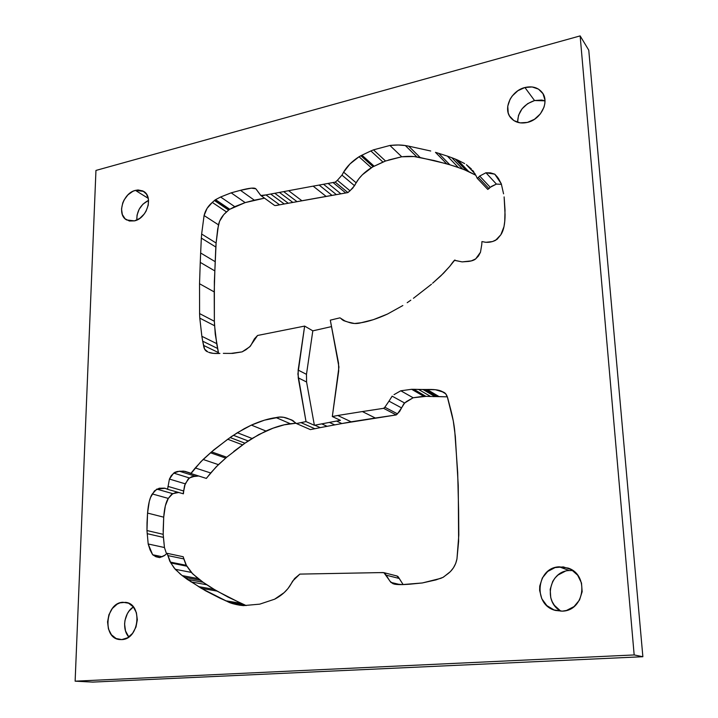 <?xml version="1.0" encoding="UTF-8"?>
<svg xmlns="http://www.w3.org/2000/svg" width="718" height="718" viewBox="0 0 718 718"><rect width="100%" height="100%" fill="white"/><g stroke="black" fill="none" stroke-linecap="round" stroke-linejoin="round"><path stroke-width="1.08" d="M134.508 220.875L126.673 219.959C116.442 214.79 122.94 193.016 135.442 190.378L148.267 198.383L135.442 190.378L138.062 189.965L142.882 190.943L146.517 194.165L148.411 199.137L148.249 205.124L146.05 211.182L144.282 213.946L139.759 218.398L134.508 220.875L129.357 221.009L125.094 218.793L122.347 214.583L121.522 209.028L122.733 202.97L124.061 200.026L127.885 194.892L132.803 191.356L135.442 190.378L143.69 191.401C153.652 196.75 146.939 218.443 134.508 220.875M148.554 200.358C140.647 204.522 136.725 211.101 136.788 220.094L137.066 215.068L139.193 209.189L142.972 204.145L148.554 200.358M517.588 122.204L518.513 115.338L522.049 108.831L527.667 103.643L534.542 100.547L524.921 87.515C532.406 85.81 538.222 87.551 542.359 92.73C549.701 101.992 540.878 119.538 527.416 122.41L520.164 122.868L513.873 120.588L509.475 115.939L508.209 112.95L507.761 106.183L510.085 99.228L512.194 96.015L517.92 90.701L524.921 87.515L532.137 86.959L538.491 89.122L543.005 93.717L544.953 100.044L544.845 103.563L544.02 107.144L540.349 113.893L534.506 119.26L527.416 122.41C520.308 123.936 514.716 122.365 510.651 117.68C502.717 108.606 511.216 90.656 524.921 87.515L534.542 100.547C523.548 104.442 517.902 111.694 517.597 122.311M121.773 639.594L119.825 639.558C102.073 638.598 105.214 602.725 122.913 602.267L128.558 603.21L133.297 606.863L136.384 612.66L137.335 619.751L135.989 627.029L132.552 633.375L127.553 637.781L121.773 639.594L116.119 638.526L111.434 634.784L108.436 628.959L107.556 621.923L108.912 614.752L112.295 608.514L117.205 604.125L120.014 602.851L125.551 602.348C142.864 603.757 139.418 639.415 121.773 639.594M133.368 606.952C124.196 612.553 121.611 629.255 128.8 636.983L125.497 630.88L124.591 623.978L124.977 620.415L127.337 613.71L129.231 610.821L133.368 606.952M572.838 570.568L569.221 570.532L559.187 566.816L568.109 568.073C589.406 574.732 584.766 610.838 562.356 611.144L554.063 609.968L546.847 605.606L541.785 598.731L539.622 590.411L539.739 586.094L542.341 577.954L547.717 571.456L555.086 567.579L563.352 566.906L571.286 569.571L577.658 575.208L581.49 582.98L582.154 591.695L579.534 599.988L574.032 606.584L566.511 610.444L562.356 611.144L555.678 610.48C532.783 605.391 536.032 567.552 559.187 566.816L569.221 570.532C549.27 571.133 542.898 601.899 560.955 611.189M330.98 326.726L323.477 328.431L330.98 326.726M316.557 330.011L323.477 328.431L312.815 330.836L306.478 374.347L306.577 382.003L314.376 425.298L306.021 421.592L297.889 374.006L304.638 326.089L312.815 330.836L316.557 330.011M322.606 427.147L327.13 426.321L321.718 423.871L314.789 425.2L320.246 427.623L327.13 426.321L321.718 423.871L329.382 422.417L314.789 425.2L320.246 427.623L314.879 428.727L300.995 422.624L306.021 421.592L298.239 377.83L306.577 382.003L314.376 425.298L306.021 421.592L296.408 423.53L300.995 422.624L314.879 428.727L320.246 427.623M423.817 396.345L411.656 389.3L423.817 396.345L425.945 396.363L413.137 397.763L400.797 390.78L411.656 389.3L400.797 390.78L394.029 394.649L400.797 390.78L413.137 397.763L404.629 403.013L392.145 396.156L388.994 401.147L392.145 396.156L404.629 403.013L401.541 407.896L388.994 401.147L384.848 407.223L388.994 401.147L401.541 407.896L397.467 413.846L384.848 407.223L383.583 408.327L384.848 407.223L397.467 413.846L396.228 414.932L383.583 408.327L362.366 411.558L383.583 408.327L396.228 414.932L375.334 418.029L362.366 411.558L337.783 415.48L362.366 411.558L375.334 418.029L351.129 421.816L337.783 415.48L332.317 416.539L340.44 420.353L332.317 416.539L338.699 371.009L338.537 363.155L330.307 320.165L335.324 318.945L330.307 320.165L338.941 367.024L332.317 416.539L337.783 415.48L351.129 421.816L327.13 426.321L334.759 424.885L329.382 422.417L332.12 421.879L336.536 421.071L329.382 422.417L334.759 424.885L341.867 423.548L336.536 421.071L340.44 420.353L336.536 421.071L341.867 423.548L396.228 414.932L399.639 411.45L403.794 403.857L406.478 401.533L413.137 397.763L421.825 396.515M230.99 353.409L242.101 351.874L249.747 346.803L257.574 335.468L304.638 326.089L312.815 330.836L306.478 374.347L306.577 382.003L298.239 377.83L298.158 370.084L306.478 374.347L298.158 370.084L304.638 326.089L257.574 335.468L254.441 338.806L250.519 345.995L245.951 349.729L242.101 351.874L232.811 353.391L227.041 353.391L230.99 353.409M223.343 353.355L227.041 353.391L223.343 353.355M219.914 353.427L213.183 353.346L208.714 352.314C210.957 353.31 214.682 353.687 219.914 353.427M203.526 345.385C203.975 348.939 205.402 351.111 207.789 351.892L204.63 349.154L202.7 341.203L203.526 345.385L218.38 352.556L203.526 345.385M218.586 353.48L217.545 348.445L202.7 341.203L201.866 336.302L202.7 341.203L217.545 348.445L216.71 343.626L201.866 336.302L199.783 318.128L201.866 336.302L216.71 343.626L214.583 325.739L199.783 318.128L199.586 313.586L199.783 318.128L214.583 325.739L214.368 321.278L199.586 313.586L199.532 283.736L199.586 313.586L214.368 321.278L214.215 291.921L199.532 283.736L200.259 262.393L199.532 283.736L214.215 291.921L214.844 270.919L200.259 262.393L200.654 253.005L200.259 262.393L214.844 270.919L215.203 261.684L200.654 253.005L201.336 238.107L200.654 253.005L215.203 261.684L215.822 247.028L201.336 238.107L201.641 234.032L201.336 238.107L215.822 247.028L216.109 243.025L201.641 234.032L204.083 215.535L201.641 234.032L216.109 243.025L218.46 224.824L204.083 215.535L207.08 208.373L212.295 202.422C208.085 205.985 205.348 210.356 204.083 215.535L218.46 224.824C219.69 219.735 222.383 215.445 226.529 211.954L212.295 202.422L214.44 200.519L212.295 202.422L226.529 211.954L228.638 210.087L214.44 200.519L215.229 199.837L214.44 200.519L228.638 210.087L229.374 209.432L223.765 214.592L219.573 221.279L217.716 228.934L216.109 243.025L214.359 281.582L214.368 321.278L215.247 334.103L218.586 353.48M215.553 199.658L220.614 197.001L215.553 199.658L229.742 209.252L215.553 199.658M229.419 209.441L215.283 199.891L229.437 209.476L234.732 206.658L220.614 197.001L231.178 192.837L220.614 197.001L234.732 206.658L245.161 202.611L231.178 192.837L240.458 190.315L231.178 192.837L245.161 202.611L254.325 200.178L240.458 190.315L251.336 188.161L255.752 188.762C254.459 187.497 249.361 188.017 240.458 190.315L254.325 200.178L264.502 198.159L245.161 202.611L229.419 209.441M259.665 193.977L255.985 188.969L260.814 195.484L265.983 194.928C262.806 195.691 261.047 195.852 260.715 195.413L259.665 193.977M260.715 195.413L274.357 205.285C274.698 205.716 276.43 205.563 279.571 204.827L265.983 194.928L270.704 194.031L265.983 194.928L279.571 204.827L284.229 203.966L270.704 194.031L274.806 193.286L270.704 194.031L284.229 203.966L288.277 203.257L274.806 193.286L279.437 192.415L274.806 193.286L288.277 203.257L292.845 202.422L279.437 192.415L283.691 191.616L279.437 192.415L292.845 202.422L297.046 201.659L283.691 191.616L288.618 190.692L283.691 191.616L297.046 201.659L301.91 200.762L288.618 190.692L313.156 186.142L288.618 190.692L301.91 200.762L326.125 196.409L313.156 186.142L319.142 185.073L313.156 186.142L326.125 196.409L332.03 195.395L319.142 185.073L323.549 184.275L319.142 185.073L332.03 195.395L336.374 194.623L323.549 184.275L328.108 183.431L323.549 184.275L336.374 194.623L340.87 193.815L328.108 183.431L333.026 182.525L328.108 183.431L340.87 193.815L345.717 192.954L333.026 182.525L335.252 182.139L333.026 182.525L345.717 192.954L347.916 192.577L335.252 182.139L337.379 180.299L335.252 182.139L347.916 192.577L350.007 190.782L337.379 180.299L341.974 175.129L337.379 180.299L350.007 190.782L354.53 185.72L341.974 175.129L343.617 172.149L341.974 175.129L354.53 185.72L356.146 182.794L343.617 172.149L349.962 163.955L359.018 156.766C352.089 161.227 346.956 166.352 343.617 172.149L356.146 182.794C359.413 177.113 364.466 172.096 371.287 167.743L359.018 156.766L360.894 155.716L359.018 156.766L371.287 167.743L373.118 166.72L360.903 155.734L361.953 155.187L360.885 155.716L373.136 166.729L374.177 166.208L361.953 155.187L370.874 150.951L361.953 155.187L374.177 166.208L382.963 162.08L370.874 150.951L373.486 149.847L370.874 150.951L382.963 162.08L385.539 161.012L373.486 149.847L389.928 145.458L373.486 149.847L385.539 161.012L401.739 156.775L389.928 145.458L398.266 144.991L405.329 145.548C401.039 144.839 395.905 144.812 389.928 145.458L401.739 156.775C407.627 156.174 412.688 156.228 416.916 156.946L405.329 145.548L408.659 146.149L405.329 145.548L416.916 156.946L420.201 157.547L408.659 146.149L430.71 151.004L408.659 146.149L420.201 157.547L446.65 163.785L435.476 152.351L438.698 153.338L435.476 152.351L446.65 163.785L449.827 164.772L438.698 153.338L447.413 156.129L438.698 153.338L449.827 164.772L458.407 167.563L447.413 156.129L451.784 157.709L447.413 156.129L458.407 167.563L462.715 169.134L451.784 157.709L455.23 159.037L451.784 157.709L462.715 169.134L466.117 170.453L455.23 159.037L457.86 160.159L455.23 159.037L466.117 170.453L468.71 171.575L457.86 160.159L464.609 163.578L457.86 160.159L468.71 171.575L475.881 175.273L464.69 169.87M475.226 174.043L466.395 164.691L471.394 168.99L466.395 164.691L475.226 174.043M472.722 170.507L476.294 176.224L472.722 170.507M477.183 178.235L476.294 176.224L477.183 178.235L478.394 177.418L477.183 178.235L487.773 189.426L477.183 178.235M487.746 189.39L488.967 188.628L478.394 177.418L479.678 176.054L478.394 177.418L488.967 188.628L490.232 187.299L479.678 176.054L485.951 172.76L479.678 176.054L490.232 187.299L496.398 184.086L485.951 172.76L490.556 172.876L494.774 174.169L485.951 172.76L496.398 184.086L501.46 184.329L496.398 184.086L491.318 186.483M497.709 177.4L494.774 174.169L498.409 178.405L501.308 183.835L494.774 174.169L497.709 177.4M503.56 193.833L501.308 183.835L503.56 193.833M505.068 214.538L504.126 196.903L505.023 210.096L504.745 221.306L504 226.61L500.85 234.75C503.641 230.613 505.05 223.881 505.068 214.538M495.564 240.333L500.85 234.75L497.062 239.363L492.548 241.553L485.844 242.316L482.981 241.751C487.037 242.864 491.229 242.388 495.564 240.333M481.94 241.58L482.981 241.751L481.94 241.58L481.769 244.533L481.94 241.58M480.486 252.233L481.769 244.533L480.486 252.233L478.466 256.003L475.693 258.875L480.486 252.233M468.773 261.415C472.13 260.903 474.436 260.06 475.693 258.875L471.313 260.885L462.123 261.89L468.773 261.415M455.015 260.463L462.123 261.89L454.593 260.302L449.737 266.378C453.552 260.993 455.311 259.019 455.015 260.463M440.933 275.775L449.737 266.378L443.509 273.244L432.604 283.215L440.933 275.775M431.473 284.238L413.433 298.293L431.473 284.238M410.813 300.187L407.187 302.7L410.813 300.187M402.834 305.536L387.496 314.044L402.834 305.536M361.064 322.75C368.657 321.529 377.471 318.63 387.496 314.044L373.369 319.663L361.064 322.75L354.53 323.504L347.817 322.005C352.358 323.755 356.774 323.998 361.064 322.75M341.4 319.034L343.096 320.327L347.817 322.005L343.751 320.686L341.4 319.034M345.52 321.323L339.955 317.85L335.324 318.945L339.955 317.85L345.52 321.323M92.775 682.1L75.13 681.176L634.165 654.942L642.87 656.719L92.775 682.1L75.13 681.176L634.165 654.942L642.87 656.719L92.775 682.1M634.165 654.942L580.144 35.9L588.76 50.152L642.87 656.719L588.76 50.152L580.144 35.9L95.952 170.435L75.13 681.176L95.952 170.435L580.144 35.9L634.165 654.942M433.304 396.596L434.973 396.587L422.983 389.515L418.531 389.407L430.585 396.462L418.531 389.407L413.819 389.309L425.945 396.363L430.585 396.462L425.945 396.363L413.819 389.309L411.656 389.3L435.386 389.721L443.832 392.288L445.654 393.733L447.422 397.225L453.273 420.874L455.329 436.356L458.255 485.512L458.623 541.318L456.962 558.909L455.697 563.459L453.444 567.794L450.41 571.6L443.329 577.209L440.717 578.367L422.31 582.962L402.394 584.587L393.006 583.734L389.937 581.176L385.126 573.502L383.25 572.551L299.864 574.104L294.613 578.511L287.963 588.58L284.14 592.628L274.635 599.189L259.763 604.143L243.375 605.615L231.322 603.228L219.87 598.139L205.447 590.735L187.227 579.354L180.451 574.229L173.998 567.785L169.771 561.18L167.168 553.345L164 555.885L159.629 557.599L155.932 556.746L152.647 554.754L150.071 549.898L148.186 543.984L146.966 530.539L147.028 522.758L147.558 513.074L149.272 501.478L150.556 497.439L154.469 490.87L159.216 488.222L164.539 488.141L167.581 489.236L169.43 479.059L171.288 475.603L174.815 472.318L177.31 471.502L183.449 471.098L191.132 473.386L200.825 461.737L213.82 449.881L231.331 436.625L244.255 428.673L251.372 425.101L264.493 420.156L279.661 417.104L283.61 417.302L291.248 419.797L296.408 423.53L292.1 420.138L288.78 418.908C284.4 416.943 280.173 416.503 276.089 417.589C268.855 418.513 260.616 421.017 251.372 425.101L237.335 432.73L227.732 439.245L211.55 451.873L203.122 459.466L195.26 467.965L190.8 473.494L206.29 478.403L216.145 466.88L226.7 457.213L211.55 451.873L226.7 457.213L244.964 443.185L230.092 437.54L244.964 443.185L258.911 434.516L273.037 428.188L284.31 424.805L296.067 423.216L290.296 423.719L276.089 417.589L290.296 423.719C283.161 424.607 275.039 427.039 265.929 431.024L251.372 425.101L265.929 431.024L252.09 438.474L237.335 432.73L252.09 438.474L248.195 440.969L233.377 435.279L248.195 440.969L246.175 442.288M544.989 100.816L534.542 100.547L541.65 100.035L544.944 100.798M560.534 610.937L554.386 605.319L552.214 601.711L550.76 597.744L550.185 589.352L552.716 581.392L555.05 577.954L557.985 575.046L565.201 571.268M275.595 205.528L347.916 192.577L352.753 188.116L358.838 178.746L362.375 174.77L372.588 166.971M373.127 166.72L385.539 161.012M388.582 160.015L401.739 156.775L414.071 156.533L434.264 160.554L449.827 164.772M453.614 165.903L462.715 169.134M487.773 189.426L490.232 187.299M430.585 396.462L447.287 396.839L439.066 396.587L427.138 389.497C433.501 389.309 438.124 389.802 440.996 390.978L444.047 392.423C445.842 393.356 447.143 395.546 447.969 399.002L450.716 409.52C452.78 417.517 454.117 424.652 454.736 430.944L457.68 472.516L458.623 510.866L458.811 535.107L456.962 558.909C455.643 565.533 452.259 570.747 446.802 574.562L443.042 577.344L436.005 579.884L422.31 582.962L410.427 584.138C402.358 584.793 396.91 584.766 394.074 584.057L390.87 582.379L383.897 572.659L378.368 572.632L299.864 574.104L292.675 581.05L290.907 584.246C287.299 590.438 281.878 595.419 274.635 599.189L259.763 604.143L243.375 605.615L239.624 605.184C234.75 604.332 231.079 603.317 228.602 602.151L201.237 588.302L182.157 575.603L175.21 569.275L170.83 562.975L167.114 553.309L164.969 555.193L159.629 557.599L152.647 554.754L148.186 543.984L146.966 530.539L147.558 513.074C148.267 503.991 149.847 497.619 152.297 493.948L156.784 489.111L165.167 488.303L167.581 489.236L169.43 479.059L173.675 473.081L179.383 471.214L184.813 471.304L190.8 473.494M383.897 572.659L397 575.998L399.208 578.457L386.131 575.172L399.208 578.457L403.13 584.569L398.212 576.823M397.754 576.348L396.363 575.899M214.233 589.406L217.024 591.093L201.237 588.302L217.024 591.093L240.997 603.326L225.488 600.742L240.997 603.326L244.075 604.709L228.602 602.151L246.157 605.57L228.073 597.098L214.233 589.406L198.428 586.588L214.233 589.406L203.158 582.298L187.227 579.354L203.158 582.298L192.675 573.853L186.384 565.335L170.319 562.095L186.384 565.335L183.099 556.719M210.939 587.468L206.82 584.775L190.934 581.876L206.82 584.775L203.158 582.298M201.489 581.149L200.295 580.27L184.338 577.29L200.295 580.27L198.132 578.609L182.157 575.603L198.132 578.609L191.248 572.399L175.21 569.275L191.248 572.399L186.895 566.206L170.83 562.975L186.895 566.206L186.384 565.335M185.845 564.447L183.826 558.918L167.761 555.561L183.826 558.918L183.234 556.746L167.114 553.318M163.13 531.455L163.704 517.175L163.192 534.327L146.966 530.539L163.192 534.327L163.408 537.396L147.172 533.662L163.408 537.396L164.449 547.529L148.186 543.984L164.449 547.529L166.468 553.659L164.449 547.529L163.183 534.318M178.638 492.494L172.733 493.661L156.784 489.111L172.733 493.661L168.308 498.409L152.297 493.948L168.308 498.409C165.903 502.008 164.368 508.263 163.704 517.175L147.558 513.074L163.704 517.175L165.346 505.786L168.308 498.409L171.512 494.424L175.138 492.79L177.795 492.476M183.162 493.805L184.616 485.476L188.152 479.032L191.562 476.734L198.707 475.998L195 476.133L179.383 471.214L195 476.133L189.364 477.955L173.675 473.081L189.364 477.955L185.19 483.815L169.43 479.059L185.19 483.815L183.718 491.004L167.913 486.382L183.718 491.004L183.404 493.813L167.375 489.245M206.38 478.403L210.67 472.974L195.26 467.965L210.67 472.974L218.407 464.645L203.122 459.466L218.407 464.645L225.703 458.12L210.536 452.798L225.703 458.12L226.7 457.213M233.745 451.46L242.63 444.855L227.732 439.245L242.63 444.855L244.964 443.185M310.356 429.597L314.879 428.727L310.356 429.597L296.408 423.53L310.356 429.597M422.983 389.515L427.138 389.497L439.066 396.587L436.939 396.587L424.984 389.506L436.939 396.587L434.973 396.587L422.983 389.515M445.77 393.877L440.996 390.978L445.77 393.877M400.079 584.605L390.87 582.379L400.079 584.605M162.268 556.746L152.647 554.754L162.268 556.746M190.135 472.991L184.813 471.304L190.135 472.991M293.608 421.017L288.78 418.908L293.608 421.017M472.462 170.283L473.665 171.566M477.174 178.226L487.764 189.408"/></g></svg>

